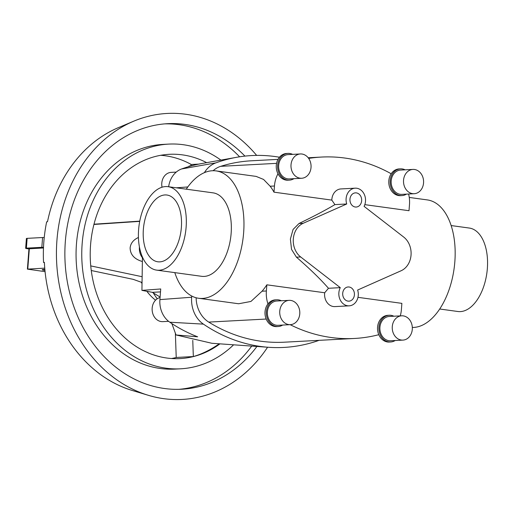 <?xml version="1.0" encoding="UTF-8"?>
<svg xmlns="http://www.w3.org/2000/svg" width="513" height="513" viewBox="0 0 513 513"><rect width="100%" height="100%" fill="white"/><g stroke="black" fill="none" stroke-linecap="round" stroke-linejoin="round"><path stroke-width="0.77" d="M364.083 206.361A11.793 9.728 87 0 0 365.5 201.282A11.793 9.728 87 0 0 355.176 188.175A11.793 9.728 87 0 0 346.108 198.621A11.793 9.728 87 0 0 346.724 203.982L334.912 204.61C325.736 210.074 313.776 216.364 299.028 223.482L293.077 229.446L290.384 239.077L291.538 249.414L296.437 257.18C309.749 268.716 320.426 279.078 328.474 288.28L340.286 287.652A11.793 9.728 87 0 0 338.869 292.731A11.793 9.728 87 0 0 349.186 305.838A11.793 9.728 87 0 0 358.254 295.392A11.793 9.728 87 0 0 357.644 290.031L401.108 270.755A18.949 15.64 87 0 0 411.041 255.089A18.949 15.64 87 0 0 403.699 237.057L364.083 206.361M355.176 188.175L340.921 188.931A11.793 9.728 87 0 0 331.853 199.377A11.793 9.728 87 0 0 331.815 200.108L334.912 204.61M361.646 200.756A7.105 5.861 -93 0 1 356.182 207.047A7.105 5.861 -93 0 1 349.962 199.147A7.105 5.861 -93 0 1 355.426 192.856A7.105 5.861 -93 0 1 361.646 200.756M354.406 294.866A7.105 5.861 -93 0 1 348.936 301.157A7.105 5.861 -93 0 1 342.716 293.256A7.105 5.861 -93 0 1 348.186 286.966A7.105 5.861 -93 0 1 354.406 294.866M160.107 297.04L152.348 292.333L141.921 290.377L160.729 288.966L159.909 299.611A22.995 18.975 87 0 0 169.797 322.209A176.292 145.461 87 0 0 197.646 336.804L176.017 334.957L211.856 343.274L268.62 347.295A180.672 149.078 -93 0 1 203.424 324.133A27.375 22.585 -93 0 1 191.65 297.239L191.747 296.027M176.017 334.957L171.861 323.581M142.441 257.077L141.921 290.377M162.044 187.226A12.165 10.042 -93 0 1 161.787 183.147A12.165 10.042 -93 0 1 171.143 172.374L176.241 172.099M168.604 321.33L162.82 321.638A12.165 10.042 -93 0 1 152.169 308.114A12.165 10.042 -93 0 1 160.069 297.546M328.474 288.28L324.691 292.763A11.793 9.728 87 0 0 324.614 293.487A11.793 9.728 87 0 0 334.938 306.594L349.186 305.838M412.317 327.461A64.279 35.865 -82.2 0 0 454.845 261.668A64.279 35.865 -82.2 0 0 427.329 199.916L409.265 197.434M364.814 204.642L409.008 210.715L409.483 204.546A27.375 22.585 -93 0 0 408.598 194.01M143.358 229.42A33.691 18.801 97.8 0 1 166.949 195.03A33.691 18.801 97.8 0 1 181.371 227.394A33.691 18.801 97.8 0 1 157.78 261.784A33.691 18.801 97.8 0 1 143.358 229.42M168.097 186.681L213.107 192.862A42.117 23.502 97.8 0 1 231.139 233.325A42.117 23.502 97.8 0 1 201.647 276.315L156.638 270.127A42.117 23.502 -82.2 0 0 186.123 227.144A42.117 23.502 -82.2 0 0 168.097 186.681A42.117 23.502 -82.2 0 0 138.606 229.67A42.117 23.502 -82.2 0 0 156.638 270.127M451.158 225.56L469.318 228.054A42.117 23.502 97.8 0 1 487.35 268.517A42.117 23.502 97.8 0 1 457.859 311.5L439.692 309.006M186.264 189.175A64.279 35.865 97.8 0 1 216.12 170.906L256.128 176.401L263.573 179.447L270.139 186.232A64.279 35.865 97.8 0 1 273.98 192.163L331.815 200.108M216.12 170.906A64.279 35.865 97.8 0 1 243.643 232.658A64.279 35.865 97.8 0 1 198.627 298.271A64.279 35.865 97.8 0 1 174.798 272.627M300.381 153.958L288.024 154.618A12.165 10.042 87 0 0 278.668 165.391A12.165 10.042 87 0 0 289.319 178.915L301.67 178.261A12.165 10.042 87 0 0 311.025 167.482A12.165 10.042 87 0 0 300.381 153.958A12.165 10.042 87 0 0 291.025 164.737A12.165 10.042 87 0 0 301.67 178.261M289.383 180.134L288.011 180.204A13.383 11.042 -93 0 1 277.969 173.779A13.383 11.042 -93 0 1 276.295 165.327A13.383 11.042 -93 0 1 286.587 153.477L287.96 153.4A13.383 11.042 87 0 0 277.668 165.257A13.383 11.042 87 0 0 289.383 180.134A13.383 11.042 87 0 0 293.911 178.671M289.114 300.355L276.757 301.009A12.165 10.042 87 0 0 267.401 311.789A12.165 10.042 87 0 0 278.052 325.313L290.409 324.652A12.165 10.042 87 0 0 299.765 313.879A12.165 10.042 87 0 0 289.114 300.355A12.165 10.042 87 0 0 279.758 311.128A12.165 10.042 87 0 0 290.409 324.652M278.117 326.524L276.744 326.595A13.383 11.042 -93 0 1 265.029 311.724A13.383 11.042 -93 0 1 267.959 303.908A13.383 11.042 -93 0 1 275.321 299.868L276.693 299.797A13.383 11.042 87 0 0 266.401 311.647A13.383 11.042 87 0 0 278.117 326.524A13.383 11.042 87 0 0 282.644 325.069M412.907 169.418L400.55 170.072A12.165 10.042 87 0 0 391.195 180.852A12.165 10.042 87 0 0 401.846 194.369L414.196 193.715A12.165 10.042 87 0 0 423.552 182.942A12.165 10.042 87 0 0 412.907 169.418A12.165 10.042 87 0 0 403.551 180.191A12.165 10.042 87 0 0 414.196 193.715M401.91 195.588L400.538 195.658A13.383 11.042 -93 0 1 388.822 180.788A13.383 11.042 -93 0 1 391.175 173.753A13.383 11.042 -93 0 1 399.114 168.931L400.486 168.86A13.383 11.042 87 0 0 390.194 180.711A13.383 11.042 87 0 0 401.91 195.588A13.383 11.042 87 0 0 406.437 194.126M401.641 315.809L389.284 316.463A12.165 10.042 87 0 0 379.928 327.243A12.165 10.042 87 0 0 390.579 340.767L402.936 340.106A12.165 10.042 87 0 0 412.292 329.333A12.165 10.042 87 0 0 401.641 315.809A12.165 10.042 87 0 0 392.285 326.582A12.165 10.042 87 0 0 402.936 340.106M390.643 341.979L389.271 342.056A13.383 11.042 -93 0 1 378.793 334.7A13.383 11.042 -93 0 1 377.555 327.179A13.383 11.042 -93 0 1 387.847 315.322L389.22 315.251A13.383 11.042 87 0 0 378.927 327.102A13.383 11.042 87 0 0 390.643 341.979A13.383 11.042 87 0 0 395.17 340.523M219.295 343.8C210.388 349.937 201.731 354.188 193.33 356.554L176.453 357.452A102.279 84.395 -93 0 1 171.509 358.516M219.942 343.845A102.279 84.395 -93 0 1 180.089 358.587A102.279 84.395 -93 0 1 90.57 244.9A102.279 84.395 -93 0 1 169.219 154.317A102.279 84.395 -93 0 1 206.662 162.659M180.634 368.802L174.927 369.103A112.507 92.834 -93 0 1 76.456 244.053A112.507 92.834 -93 0 1 162.974 144.409L168.674 144.102A112.507 92.834 87 0 0 82.157 243.746A112.507 92.834 87 0 0 180.634 368.802A112.507 92.834 87 0 0 233.601 344.813M256.93 346.467A132.963 109.711 -93 0 1 181.717 389.226A132.963 109.711 -93 0 1 65.343 241.437A132.963 109.711 -93 0 1 167.591 123.678A132.963 109.711 -93 0 1 244.932 156.112M164.744 123.87A132.963 109.711 -93 0 1 239.603 156.811M267.587 347.218A143.191 118.15 -93 0 1 148.379 395.318L132.354 390.502A137.285 113.277 -93 0 1 44.381 262.348L43.534 262.457A136.875 112.937 -93 0 1 43.829 241.969A136.875 112.937 -93 0 1 46.657 221.828L47.504 221.719A137.285 113.277 -93 0 1 118.375 127.647L133.797 121.158A143.191 118.15 -93 0 1 256.654 155.407M148.379 395.318A143.191 118.15 -93 0 1 56.937 240.283A143.191 118.15 -93 0 1 133.797 121.158M139.433 247.029A13.139 10.844 87 0 0 139.408 247.337A13.139 10.844 87 0 0 142.409 257.75M142.242 261.495C134.239 259.052 130.206 254.499 130.135 247.83C130.661 243.245 133.425 239.795 138.42 237.481M44.958 270.447A6.816 0.603 4.4 0 1 42.213 269.748A6.816 0.603 4.4 0 1 43.406 269.498A6.816 0.603 4.4 0 1 44.868 269.472M44.233 237.532A4.213 0.372 -175.6 0 0 42.585 237.532L27.138 238.353A4.213 0.372 -175.6 0 0 26.4 238.507L25.65 248.292A4.213 0.372 4.4 0 1 26.387 248.138L41.829 247.317A4.213 0.372 4.4 0 1 43.509 247.324M28.952 248.946L27.471 248.741A4.213 0.372 4.4 0 1 25.65 248.292M45.08 271.653L27.401 269.126L44.753 268.145M43.483 247.978L28.959 248.811L27.401 269.126M44.394 262.579L43.534 262.457M141.857 283.33A52.557 43.368 -93 0 1 141.319 282.246L141.857 282.214M155.542 300.188A52.557 43.368 -93 0 1 146.859 291.307M141.319 282.246L133.13 279.329L91.263 270.518M93.988 224.207L139.76 221.122M176.222 357.51L175.375 333.238M192.766 340.356L193.33 356.554M139.709 221.379L93.924 224.45M251.723 346.095A132.963 109.711 -93 0 1 178.864 389.335M220.923 160.107A112.507 92.834 87 0 0 168.674 144.102M90.743 265.901L141.877 276.661M160.697 155.298A102.279 84.395 -93 0 1 191.298 164.506L198.781 164.109M190.791 165.776L191.093 164.397M393.881 316.22A13.383 11.042 87 0 0 389.22 315.251M405.142 169.829A13.383 11.042 87 0 0 400.486 168.86M281.355 300.765A13.383 11.042 87 0 0 276.693 299.797M292.615 154.375A13.383 11.042 87 0 0 287.96 153.4M324.691 292.763L266.85 284.818A64.279 35.865 97.8 0 1 262.06 291.211L250.928 301.452L238.635 303.76L198.627 298.271M400.268 315.88A27.375 22.585 -93 0 0 401.403 309.525L401.878 303.363L357.971 297.335M346.724 203.982L303.254 223.258A18.949 15.64 87 0 0 293.321 238.923A18.949 15.64 87 0 0 300.663 256.955L340.286 287.652M267.959 303.908A27.375 22.585 -93 0 1 266.375 290.98L266.85 284.818M378.793 334.7A180.672 149.078 -93 0 1 354.432 338.465A180.672 149.078 -93 0 1 290.134 324.665M319.054 340.35A180.672 149.078 -93 0 1 268.62 347.295M204.386 172.657A27.375 22.585 -93 0 1 215.832 162.884A180.672 149.078 -93 0 1 236.519 157.318A180.672 149.078 -93 0 1 279.45 157.228M196.126 297.758A27.375 22.585 87 0 0 208.733 322.093A180.672 149.078 87 0 0 284.279 342.197L354.432 338.465M278.008 159.376L251.274 160.8A180.672 149.078 87 0 0 220.718 166.327A27.375 22.585 87 0 0 213.107 170.72M157.222 298.784A65.702 54.211 -93 0 1 153.041 292.487M188.713 166.622L189.008 166.084L193.638 165.276M236.519 157.318L201.782 163.532A176.292 145.461 87 0 0 181.589 168.963A22.995 18.975 87 0 0 168.642 186.758M308.672 158.414A180.672 149.078 -93 0 1 321.427 157.061A180.672 149.078 -93 0 1 391.175 173.753M273.98 192.163L274.455 186.001A27.375 22.585 -93 0 1 277.969 173.779M41.829 247.317L42.585 237.532M26.387 248.138L27.138 238.353M29.331 248.734L27.766 269.049M303.254 223.258L299.028 223.482M296.437 257.18L300.663 256.955M262.06 291.211L266.375 290.98M191.65 297.239L159.909 299.611M187.809 186.95L176.312 187.809M215.832 162.884L181.589 168.963M160.505 291.897L152.348 292.333M203.424 324.133L169.797 322.209M208.733 322.093L266.176 319.041M270.139 186.232L274.455 186.001M220.718 166.327L276.571 163.352M308.191 157.767L321.427 157.061"/></g></svg>
